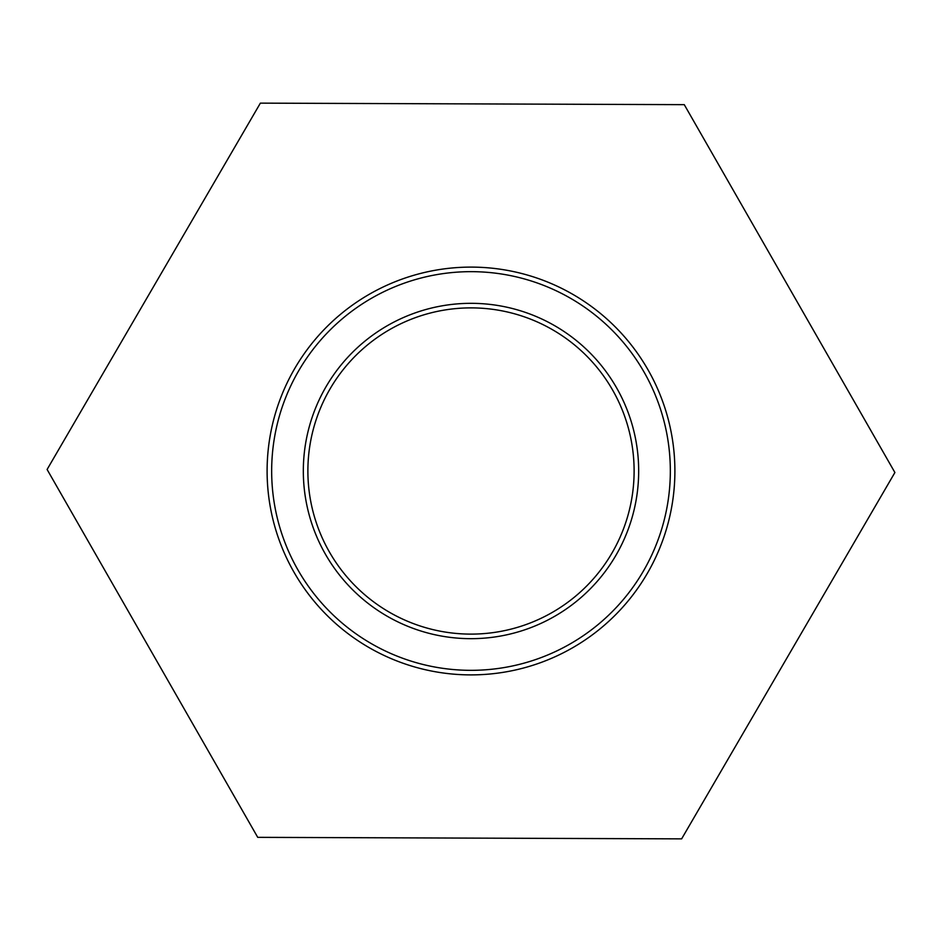 <?xml version="1.0" encoding="UTF-8"?>
<svg xmlns="http://www.w3.org/2000/svg" width="942" height="942" viewBox="0 0 942 942"><rect width="100%" height="100%" fill="white"/><g stroke="black" fill="none" stroke-linecap="round" stroke-linejoin="round"><path stroke-width="1.41" d="M260.369 103.137L684.269 104.656L894.9 472.519L681.631 838.863L257.731 837.344L47.1 469.481L260.369 103.137M471 307.881A163.119 163.119 0 0 1 612.265 552.554A163.119 163.119 0 0 1 329.735 552.554A163.119 163.119 0 0 1 471 307.881M471 267.104A203.896 203.896 0 0 0 294.422 572.948A203.896 203.896 0 0 0 647.578 572.948A203.896 203.896 0 0 0 471 267.104M471 303.324A167.676 167.676 0 0 0 325.791 554.838A167.676 167.676 0 0 0 616.209 554.838A167.676 167.676 0 0 0 471 303.324M471 271.661A199.339 199.339 0 0 1 643.633 570.664A199.339 199.339 0 0 1 298.367 570.664A199.339 199.339 0 0 1 471 271.661"/></g></svg>
